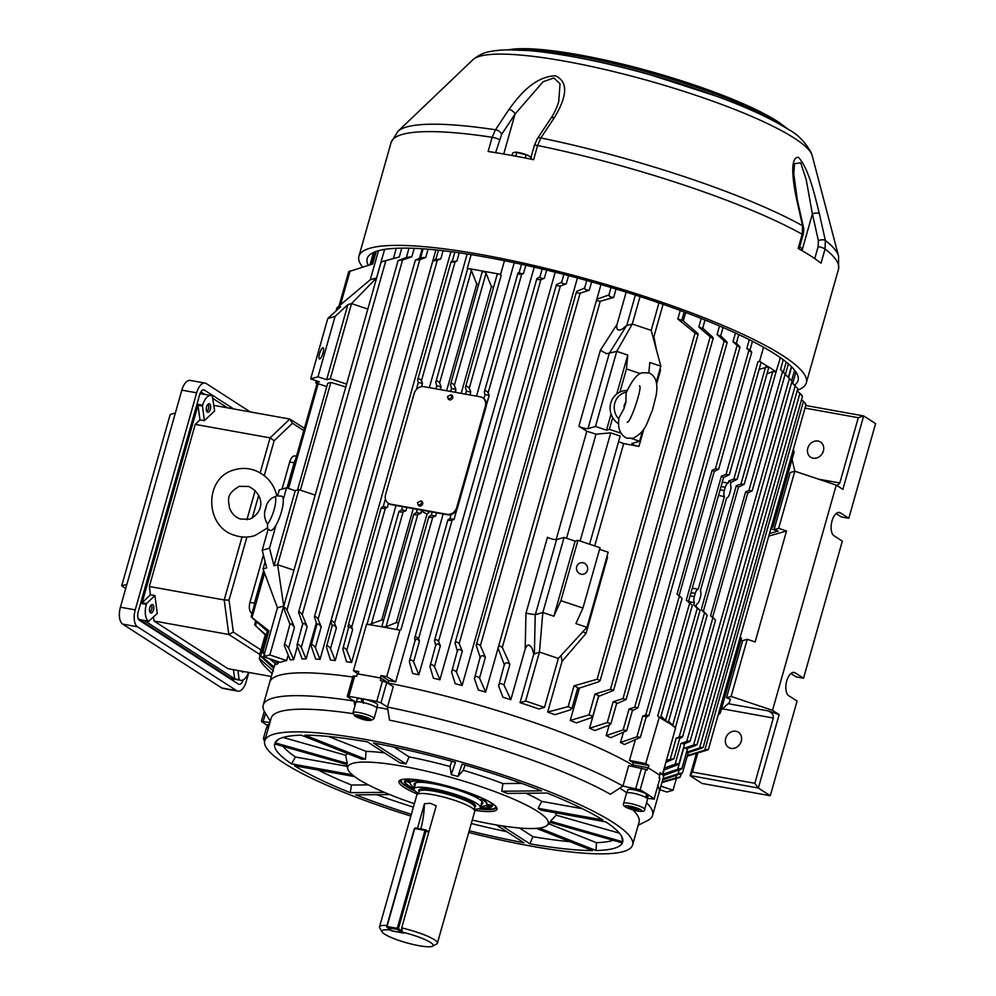 <?xml version="1.0" encoding="UTF-8"?>
<svg xmlns="http://www.w3.org/2000/svg" width="996" height="996" viewBox="0 0 996 996"><rect width="100%" height="100%" fill="white"/><g stroke="black" fill="none" stroke-linecap="round" stroke-linejoin="round"><path stroke-width="1.49" d="M252.05 613.337L251.403 612.926A8.615 4.171 -79.8 0 1 249.984 602.368L263.405 554.959M249.984 602.368L254.441 603.165L263.654 570.571L252.586 611.444M296.957 454.674L287.035 487.94L294.156 462.804A8.615 4.171 -79.8 0 1 295.638 459.305M282.042 489.111L289.712 461.995A8.615 4.171 -79.8 0 1 294.965 455.931L296.049 456.118M807.793 448.225A9.039 7.756 -57.2 0 0 810.682 457.226A9.039 7.756 -57.2 0 0 823.368 451.026A9.039 7.756 -57.2 0 0 820.48 442.025A9.039 7.756 -57.2 0 0 807.793 448.225M725.686 738.422A9.039 7.756 -57.2 0 0 728.574 747.423A9.039 7.756 -57.2 0 0 741.248 741.223A9.039 7.756 -57.2 0 0 738.36 732.222A9.039 7.756 -57.2 0 0 725.686 738.422M696.416 753.424L690.153 775.548L692.432 772.049L754.831 783.292L773.307 718.016L722.461 708.853M697.823 753.001L692.432 772.049M772.523 710.335L779.146 714.605L758.367 788.06L770.282 795.742L797.074 701.072L788.732 695.694A12.052 5.839 100.2 0 1 786.454 682.061A12.052 5.839 100.2 0 1 794.098 672.412A12.052 5.839 100.2 0 1 795.194 672.848L803.535 678.226L842.33 541.127L833.988 535.748A12.052 5.839 100.2 0 1 831.71 522.116A12.052 5.839 100.2 0 1 839.367 512.454A12.052 5.839 100.2 0 1 840.45 512.903L848.804 518.281L875.584 423.611L863.669 415.93L842.877 489.372L836.254 485.102L772.523 710.335L731.089 696.441L726.482 697.773L742.643 640.64L747.249 639.308L731.089 696.441M754.831 783.292L758.367 788.06L690.153 775.548M770.282 795.742L702.105 783.454L690.178 775.76M778.66 528.328L774.041 529.66L790.214 472.54L794.82 471.208L778.66 528.328L786.529 530.968L768.788 536.097M794.82 471.208L836.254 485.102M747.249 639.308L755.13 641.959L786.529 530.968M848.804 518.281L841.383 516.936L836.154 513.562M803.535 678.226L796.128 676.894L790.899 673.52M805.739 405.497L863.669 415.93L858.291 417.698L805.005 408.099M774.041 529.66L778.15 531.042L770.593 533.221L777.888 531.117L770.854 528.752M730.317 699.217L726.482 697.773M818.475 479.138L839.815 482.985L858.291 417.698M839.815 482.985L837.163 485.687M728.076 703.674L768.016 710.87L779.146 714.605M768.016 710.87C771.95 712.538 773.718 714.916 773.307 718.016M149.823 611.905A3.449 1.668 100.2 0 0 150.595 611.482A3.449 1.668 100.2 0 0 151.952 607.523A3.449 1.668 100.2 0 0 151.616 605.842A3.449 1.668 100.2 0 0 151.031 605.182M206.62 411.149A3.449 1.668 100.2 0 0 207.405 410.738A3.449 1.668 100.2 0 0 208.749 406.766A3.449 1.668 100.2 0 0 208.425 405.098A3.449 1.668 100.2 0 0 207.84 404.438M125.72 588.449A17.218 8.354 100.2 0 0 125.446 588.25L121.724 585.86L170.216 414.485L175.371 412.991L126.878 584.366L121.724 585.86M233.649 408.933L204.466 390.121A6.885 3.337 100.2 0 0 203.844 389.872A6.885 3.337 100.2 0 0 199.636 394.74L138.22 611.805A6.885 3.337 100.2 0 0 139.353 620.259L238.442 684.115A6.885 3.337 100.2 0 0 239.065 684.364A6.885 3.337 100.2 0 0 243.149 679.907M204.616 394.354L200.843 391.914M126.878 584.366L120.416 607.211A13.782 6.673 100.2 0 0 122.682 624.106L221.772 687.975A13.782 6.673 100.2 0 0 223.029 688.473L237.845 691.149A13.782 6.673 100.2 0 0 246.249 681.426L248.801 672.437M250.27 411.921L206.321 383.597A13.782 6.673 100.2 0 0 205.064 383.099L190.236 380.422A13.782 6.673 100.2 0 0 181.832 390.146L175.371 412.991M205.064 383.099A13.782 6.673 100.2 0 0 196.66 392.81L135.232 609.888A13.782 6.673 100.2 0 0 137.498 626.783L236.6 690.651A13.782 6.673 100.2 0 0 237.845 691.149M233.176 680.716A6.885 3.337 100.2 0 0 233.973 679.11M210.343 409.219A4.308 2.092 -79.8 0 1 207.716 412.257A4.308 2.092 -79.8 0 1 206.62 406.816A4.308 2.092 -79.8 0 1 209.247 403.778A4.308 2.092 -79.8 0 1 210.343 409.219M153.546 609.963A4.308 2.092 -79.8 0 1 150.919 613.001A4.308 2.092 -79.8 0 1 149.811 607.572A4.308 2.092 -79.8 0 1 152.438 604.535A4.308 2.092 -79.8 0 1 153.546 609.963M243.846 671.541A4.308 2.092 -79.8 0 1 242.563 672.063A4.308 2.092 -79.8 0 1 241.542 671.13M212.982 398.512L227.412 407.812M214.04 406.418L214.937 405.559L289.799 419.055L292.451 423.25L274.149 440.718L270.078 437.879L195.216 424.383L199.959 419.864L197.992 405.223L142.092 602.754L150.458 594.774L149.35 586.482L224.2 599.966L242.04 536.919M195.216 424.383L149.35 586.482M202.437 406.019L202.661 405.235A13.782 6.673 -79.8 0 1 211.065 395.512A13.782 6.673 -79.8 0 1 212.322 396.022L214.65 410.887L204.404 420.661L202.437 406.019L197.992 405.223M150.458 594.774L154.903 595.583L157.306 613.499L148.591 621.255A13.782 6.673 -79.8 0 1 146.325 604.348L146.549 603.564L142.092 602.754M248.564 672.4A13.782 6.673 -79.8 0 1 240.733 680.33A13.782 6.673 -79.8 0 1 239.488 679.832L234.683 678.799L144.507 620.682L148.952 621.479M234.683 678.799L233.45 669.673M259.719 654.397L228.831 634.489L153.982 620.994L227.972 668.69L271.323 676.496M153.982 620.994L153.459 617.171M228.806 677.903L230.599 678.226L139.689 619.649A13.782 6.673 -79.8 0 1 137.871 617.545A13.782 6.673 100.2 0 0 139.689 619.649L230.599 678.226A13.782 6.673 100.2 0 0 231.844 678.724A13.782 6.673 -79.8 0 1 230.599 678.226L239.488 679.832M199.76 394.329A13.782 6.673 -79.8 0 1 202.176 393.918A13.782 6.673 100.2 0 0 199.76 394.329M204.404 420.661L199.959 419.864M146.549 603.564L154.903 595.583M239.127 679.596L237.907 670.47M304.427 428.243L289.799 419.055L270.078 437.879L260.168 472.876M246.896 537.043L229.043 600.115L224.2 599.966L228.831 634.489L233.338 632.161L260.964 649.965M203.433 394.416A13.782 6.673 100.2 0 0 202.176 393.918L211.065 395.512M796.551 199.001A5.167 2.029 167.4 0 1 797.31 199.785L803.299 226.528C803.984 228.619 803.884 231.458 803.013 235.031L803.013 235.031A5.167 0.896 -164.2 0 0 802.49 234.434A5.167 0.896 -164.2 0 0 802.203 234.259L802.552 225.756L796.551 199.001C792.903 181.957 789.542 156.472 798.493 157.343C809.001 168.959 814.915 196.05 819.372 213.717L825.348 240.447L825.062 248.988L821.04 263.193A232.491 40.189 -164.2 0 0 810.906 256.059A232.491 40.189 -164.2 0 0 798.182 248.452L802.203 234.259A232.491 40.189 -164.2 0 0 537.616 145.491A5.167 0.896 15.8 0 0 534.366 145.416L537.342 138.718L550.738 118.474C553.863 114.117 556.527 108.477 558.744 101.567L560.013 83.739L553.764 77.974L543.044 81.797L515.032 114.104L501.635 134.36A5.167 3 -146.5 0 0 495.51 129.791L508.881 109.535C518.393 96.662 533.507 76.692 555.407 75.796C572.351 83.465 562.304 104.48 554.286 117.727L540.865 137.958L537.616 145.491L533.607 159.684A232.491 40.189 -164.2 0 0 488.127 151.492L492.136 137.286L495.51 129.791A230.176 39.79 -164.2 0 0 397.877 131.397L472.976 59.66C483.272 51.419 489.808 51.929 491.501 51.232C504.885 49.003 522.875 49.402 545.472 52.427C576.896 56.573 612.092 64.105 651.06 75.036L717.394 96.512C747.884 107.805 771.564 118.798 788.434 129.492C797.584 134.161 805.204 141.955 811.304 152.886L812.201 155.65A177.188 30.627 -164.2 0 0 794.248 138.12A177.188 30.627 -164.2 0 0 614.93 71.899A177.188 30.627 -164.2 0 0 472.976 59.66M797.335 390.22A232.491 40.189 -164.2 0 0 806.324 382.85A232.491 40.189 -164.2 0 0 782.744 355.609A232.491 40.189 -164.2 0 0 536.271 266.044A232.491 40.189 -164.2 0 0 358.921 256.246A232.491 40.189 -164.2 0 0 362.556 267.04M794.559 385.041A223.876 38.707 -164.2 0 0 798.045 380.509A223.876 38.707 -164.2 0 0 775.324 354.277A223.876 38.707 -164.2 0 0 537.989 268.024A223.876 38.707 -164.2 0 0 367.2 258.587A223.876 38.707 -164.2 0 0 368.283 265.31M501.635 134.36L495.622 152.662M814.753 258.611L818.152 246.585L818.376 240.621L812.387 213.879L806.162 179.417L800.66 162.784L794.547 163.68L793.762 173.802L797.31 199.785M818.376 240.621A5.167 2.029 -12.6 0 1 825.348 240.447A230.176 39.79 -164.2 0 1 838.57 256.096L838.52 269.094A232.491 40.189 -164.2 0 0 825.062 248.988A5.167 0.896 15.8 0 0 824.837 248.838A5.167 0.896 15.8 0 0 818.152 246.585M801.992 250.619L812.387 213.879A5.167 2.029 -12.6 0 1 819.372 213.717M803.299 226.528A5.167 2.029 167.4 0 0 802.552 225.756A230.176 39.79 -164.2 0 0 540.865 137.958A5.167 3 33.5 0 0 537.342 138.718M550.738 118.474A5.167 3 33.5 0 1 554.286 117.727M503.727 154.019L515.032 114.104A5.167 3 -146.5 0 0 508.881 109.535M647.661 794.422A220.427 38.109 -164.2 0 0 640.154 789.816L622.923 786.068L610.424 794.273A191.157 33.042 -164.2 0 0 389.511 720.158L387.456 707.06L393.233 686.667L386.747 682.484L382.514 681.04A220.427 38.109 -164.2 0 0 380.372 680.617L381.07 678.164L388.901 683.219A202.35 34.985 -164.2 0 1 632.199 764.853L647.798 767.655A220.427 38.109 15.8 0 1 654.135 771.564A220.427 38.109 15.8 0 1 659.726 775.336L659.028 777.789A220.427 38.109 -164.2 0 1 659.925 778.436L654.148 798.842A220.427 38.109 -164.2 0 0 647.661 794.422M640.154 789.816L645.918 769.41A220.427 38.109 -164.2 0 1 647.101 770.107L647.798 767.655M472.241 820.094A104.194 18.015 -164.2 0 0 547.24 825.286A104.194 18.015 -164.2 0 0 537.678 811.479A104.194 18.015 -164.2 0 0 422.267 770.194A104.194 18.015 -164.2 0 0 347.766 768.85A104.194 18.015 -164.2 0 0 358.311 779.146A104.194 18.015 -164.2 0 0 414.361 803.722M619.412 833.166L556.179 815.164L550.464 821.214A105.676 18.264 15.8 0 1 550.078 822.347L622.375 842.915A180.824 31.262 -164.2 0 1 596.056 850.522L596.442 842.678A176.852 30.577 -164.2 0 0 613.212 840.313M556.179 815.164A109.66 18.961 -164.2 0 0 555.469 812.798M278.394 739.393L275.008 742.804A180.824 31.262 -164.2 0 1 276.452 740.837A180.824 31.262 -164.2 0 1 301.315 735.197L361.834 759.189A105.676 18.264 15.8 0 1 365.482 759.151L304.963 735.173A180.824 31.262 -164.2 0 1 367.512 741.92L400.031 762.874A105.676 18.264 15.8 0 1 405.957 763.944L373.438 742.991A180.824 31.262 -164.2 0 1 455.446 762.289L451.263 774.614A105.676 18.264 15.8 0 1 457.886 776.494L462.069 764.169A180.824 31.262 -164.2 0 1 541.575 790.849L501.797 791.235A105.676 18.264 15.8 0 1 507.35 793.426L547.115 793.053A180.824 31.262 -164.2 0 1 602.817 819.945L538.114 808.291A105.676 18.264 15.8 0 1 539.658 809.262A105.676 18.264 15.8 0 1 541.102 810.209L605.792 821.874A180.824 31.262 -164.2 0 1 622.649 838.794A180.824 31.262 -164.2 0 1 622.761 841.794L621.429 835.98M474.731 810.296A50.933 8.802 -164.2 0 0 497.004 808.254A50.933 8.802 -164.2 0 0 491.837 803.212A50.933 8.802 -164.2 0 0 440.294 784.176A50.933 8.802 -164.2 0 0 399.483 780.652A50.933 8.802 -164.2 0 0 404.152 787.413A50.933 8.802 -164.2 0 0 417.374 794.061M400.417 780.042A49.937 8.628 -164.2 0 0 400.404 780.08A49.937 8.628 -164.2 0 0 405.472 785.931A49.937 8.628 -164.2 0 0 415.195 791.048M619.736 788.16A191.157 33.042 15.8 0 1 622.463 789.878A191.157 33.042 15.8 0 1 626.858 792.828M468.743 832.457A191.157 33.042 -164.2 0 0 632.622 844.907A191.157 33.042 -164.2 0 0 613.225 822.522A191.157 33.042 -164.2 0 0 410.576 748.868A191.157 33.042 -164.2 0 0 264.749 740.812A191.157 33.042 -164.2 0 0 284.146 763.21A191.157 33.042 -164.2 0 0 410.862 816.073M632.622 844.907L639.046 822.223A191.157 33.042 -164.2 0 0 632.896 809.922M536.433 828.373L592.421 850.559A180.824 31.262 -164.2 0 1 529.872 843.811L532.922 836.677A176.852 30.577 -164.2 0 0 569.998 841.682M532.922 836.677L519.476 828.012M596.442 842.678L548.796 823.792M582.511 808.74L541.762 801.394A109.66 18.961 -164.2 0 0 526.037 793.252M521.717 783.404L502.893 783.578A109.66 18.961 -164.2 0 0 463.252 770.282L465.045 765.04M451.786 761.268L450.005 766.509A109.66 18.961 -164.2 0 0 409.119 756.885L393.843 747.037M384.531 752.889A109.66 18.961 -164.2 0 0 366.08 751.382L328.381 736.442M347.791 753.623A109.66 18.961 -164.2 0 0 345.662 755.242L283.101 737.438M283.101 746.353A176.852 30.577 -164.2 0 0 295.451 756.997L291.579 763.857A180.824 31.262 -164.2 0 1 274.622 743.937L346.907 764.517A105.676 18.264 15.8 0 1 347.293 763.384L275.008 742.804M347.094 766.31L295.451 756.997M318.073 770.008A176.852 30.577 -164.2 0 0 351.488 785.035L350.256 792.679A180.824 31.262 -164.2 0 1 294.567 765.775L354.626 776.606M368.333 784.873L351.488 785.035M389.673 794.547L355.809 794.87A180.824 31.262 -164.2 0 0 411.36 814.33M376.6 794.683A176.852 30.577 -164.2 0 0 413.402 807.134M645.918 769.41L628.688 765.663L622.923 786.068A202.35 34.985 -164.2 0 0 387.456 707.06L380.97 702.89L376.737 701.433A220.427 38.109 -164.2 0 0 348.886 696.416L347.629 696.876L354.103 701.06L354.875 705.977M638.199 825.223L647.412 820.642A202.35 34.985 -164.2 0 0 652.629 815.313A202.35 34.985 -164.2 0 0 646.553 802.714M355.945 702.242L354.103 701.06A202.35 34.985 -164.2 0 0 263.218 705.118A202.35 34.985 -164.2 0 0 264.874 712.389L270.327 721.129M352.933 713.659A191.157 33.042 -164.2 0 0 271.173 718.128L264.749 740.812M663.921 775.436L659.103 792.467A202.35 34.985 -164.2 0 0 658.057 786.255A202.35 34.985 -164.2 0 1 659.103 792.467L652.629 815.313M631.813 766.223L632.199 764.853A202.35 34.985 -164.2 0 0 388.901 683.219L388.751 683.779M275.182 663.436L274.149 667.096A202.35 34.985 15.8 0 0 273.639 668.316L269.692 682.272A202.35 34.985 -164.2 0 1 352.771 677.031A202.35 34.985 -164.2 0 0 269.692 682.272L263.218 705.118M469.228 830.714A180.824 31.262 -164.2 0 0 523.946 842.74L496.319 824.937M471.27 823.505A176.852 30.577 -164.2 0 0 506.815 831.697M529.872 843.811L502.034 825.871M384.381 792.355L350.256 792.679M352.385 774.813L291.579 763.857M622.761 841.794L550.464 821.214M596.056 850.522L539.396 828.074M376.899 707.222A191.157 33.042 15.8 0 1 387.805 709.301M348.886 696.416L354.663 676.01A220.427 38.109 -164.2 0 1 356.655 676.346L357.352 673.894A220.427 38.109 15.8 0 1 381.07 678.164M478.167 808.864A49.937 8.628 -164.2 0 0 496.518 807.283A49.937 8.628 -164.2 0 0 496.518 807.246M541.762 801.394L538.114 808.291M502.893 783.578L501.797 791.235M457.886 776.494L463.252 770.282M450.005 766.509L451.263 774.614M405.957 763.944L409.119 756.885M365.482 759.151L366.08 751.382M347.293 763.384L345.662 755.242M269.953 722.449L261.699 721.602A220.427 38.109 -164.2 0 0 267.438 725.536M354.663 676.01L353.045 676.072L347.268 696.478M647.45 798.269L654.397 799.166M375.841 707.011A10.931 1.892 15.8 0 1 376.949 708.281L374.048 718.564A10.931 1.892 15.8 0 0 372.927 717.282A10.931 1.892 15.8 0 0 361.336 713.074A10.931 1.892 15.8 0 0 352.995 712.613L355.908 702.329A10.931 1.892 15.8 0 1 364.25 702.79A10.931 1.892 15.8 0 1 375.841 707.011M365.495 719.373L368.657 719.349L366.08 717.68L357.178 716.074L365.495 719.373L365.993 717.655M360.241 716.049L359.768 717.743M626.994 792.766L627.841 789.791A10.595 1.83 15.8 0 1 633.444 789.728A10.595 1.83 15.8 0 1 646.23 793.8L646.18 797.746M647.375 798.543L648.222 795.567A10.595 1.83 15.8 0 0 647.151 794.322L646.23 794.161M647.151 794.322L646.827 798.232M623.633 803.411L626.534 793.127A10.931 1.892 15.8 0 1 632.323 793.065A10.931 1.892 15.8 0 1 647.587 799.091L644.673 809.362A10.931 1.892 15.8 0 0 629.422 803.336A10.931 1.892 15.8 0 0 623.633 803.411C622.039 805.926 626.658 808.466 637.515 811.018C642.681 811.84 645.059 811.292 644.673 809.362M628.414 807.582L638.349 810.42L638.685 809.437L633.879 807.532L628.75 806.611L628.414 807.582M638.635 809.412L638.349 810.42M633.78 807.519L633.219 809.487M801.519 250.345L802.029 248.552L799.527 246.659M428.678 832.432L426.101 830.776L398.388 928.695L397.28 928.322L424.993 830.39L414.722 828.548L387.008 926.479L397.28 928.322L397.416 929.38L387.158 927.525L392.312 930.849L402.583 932.704L397.416 929.38L398.388 928.695L402.123 931.098M386.647 926.579L387.158 927.525L386.647 926.579L414.348 828.647L415.32 827.975L425.591 829.817L428.828 831.909M426.101 830.776L425.591 829.817L424.993 830.39L426.101 830.776M414.348 828.647L415.32 827.975M363.465 702.678L362.818 698.931A10.595 1.83 15.8 0 1 376.513 703.525A10.595 1.83 15.8 0 1 377.596 704.77L376.749 707.733M356.369 701.968L357.203 698.993A10.595 1.83 15.8 0 1 361.324 698.694L362.93 699.727L363.416 703.363M361.847 702.354L361.324 698.694M451.947 397.367L451.113 394.79L447.49 396.557L448.325 399.135L451.947 397.367M448.325 399.135L449.059 399.608A2.577 2.216 -57.2 0 0 451.86 395.275L451.113 394.79M418.295 505.221L419.042 505.707A2.577 2.216 -57.2 0 0 421.843 501.362L421.096 500.876L417.473 502.644L418.295 505.221L421.918 503.453L421.096 500.876M385.564 494.663A8.615 7.383 -57.2 0 0 388.303 503.241A8.615 7.383 -57.2 0 0 390.669 504.163L446.992 514.322A8.615 7.383 -57.2 0 0 456.716 507.499L485.351 406.306A8.615 7.383 -57.2 0 0 482.599 397.728A8.615 7.383 -57.2 0 0 480.246 396.806L423.91 386.647A8.615 7.383 -57.2 0 0 414.199 393.482L385.564 494.663M388.303 503.241L389.05 503.727A8.615 7.383 -57.2 0 0 391.403 504.648L402.583 506.665L401.662 509.927L398.96 511.471L367.113 624.031M385.402 498.921L383.223 506.603L387.382 507.35L388.502 503.366M383.223 506.603L381.231 507.761L348.002 626.048C348.525 624.255 349.77 624.617 351.725 627.169L352.646 629.509C350.567 626.783 349.235 626.384 348.662 628.302L348.002 626.048M421.532 386.635L422.478 383.311L421.457 380.721C419.465 378.405 418.183 378.169 417.61 380.036L418.32 382.564L416.34 389.585M451.176 261.438L452.682 260.703C452.47 261.55 453.89 261.637 456.927 260.989L455.135 261.711C452.309 262.309 450.976 262.222 451.176 261.438L417.61 380.036M351.588 662.452A202.35 34.985 15.8 0 0 346.508 661.792L342.786 649.081C343.359 647.151 344.691 647.549 346.77 650.276L351.588 662.452L396.01 505.47M422.478 383.311L418.32 382.564M381.555 507.462C381.344 508.371 382.626 508.595 385.402 508.147L387.382 507.35M467.174 253.992L429.351 387.631M288.193 655.032L286.624 660.585L269.841 654.957L263.591 656.762L280.362 662.39A202.35 34.985 15.8 0 1 286.624 660.585M278.556 661.78L278.071 663.473A202.35 34.985 15.8 0 0 276.49 664.506L269.48 658.742M297.418 646.342L293.683 659.539A202.35 34.985 15.8 0 0 290.272 659.95L284.246 645.47C284.756 643.877 286.213 644.761 288.603 648.11L293.683 659.539M422.167 248.763L419.465 258.325M316.292 622.911L306.096 658.941A202.35 34.985 15.8 0 0 302.149 659.003L296.982 645.184C297.543 643.441 298.974 644.2 301.29 647.45L306.096 658.941M435.887 249.921L320.04 659.315A202.35 34.985 15.8 0 0 315.657 659.103L311.113 645.769C311.698 643.926 313.093 644.549 315.334 647.661L320.04 659.315M450.939 251.664L335.254 660.522A202.35 34.985 15.8 0 0 330.498 660.074L326.427 647.089C326.999 645.184 328.369 645.694 330.523 648.62L335.254 660.522M440.269 389.598L441.091 386.66L439.61 382.937C437.63 380.621 436.348 380.397 435.762 382.252L436.758 385.888L435.937 388.814M478.628 284.408L476.76 284.121L471.407 270.551L469.9 268.796L467.261 268.385L467.51 269.256M467.261 268.385L471.158 254.627M397.055 629.621A220.427 38.109 15.8 0 1 399.197 630.045L399.906 630.182A220.427 38.109 -164.2 0 0 399.197 630.045L397.055 629.621L397.13 628.899L397.055 629.621L382.875 626.945L382.178 626.036L382.875 626.945L366.578 624.181L353.418 670.694L358.074 673.993A220.427 38.109 15.8 0 1 380.298 678.015L380.995 675.574L388.838 680.617A202.35 34.985 15.8 0 1 395.624 681.974L386.747 676.707A220.427 38.109 -164.2 0 0 380.995 675.574M401.662 509.927L405.995 510.711L406.916 507.437L447.739 514.795A8.615 7.383 -57.2 0 0 451.051 514.608L449.918 518.617L447.939 519.788L414.585 638.498C415.095 636.394 416.415 636.494 418.557 638.772L419.478 641.075C417.212 638.635 415.793 638.536 415.22 640.789L414.585 638.498M402.583 506.665L406.916 507.437M441.091 386.66L436.758 385.888M467.597 268.932L435.762 382.252M467.921 268.484L467.622 269.667M399.284 511.16C399.085 512.069 400.367 512.305 403.131 511.857L405.995 510.711M367.238 624.28A220.427 38.109 15.8 0 1 369.217 624.604L381.717 619.998L383.572 620.321M476.76 284.121L446.594 390.743M413.253 508.583L381.717 619.998M635.261 740.078L629.497 760.434A202.35 34.985 15.8 0 1 633.319 762.65L648.906 765.463L648.222 767.904A220.427 38.109 15.8 0 1 659.389 775.112L660.087 772.659A220.427 38.109 -164.2 0 1 662.465 774.39L675.624 727.864L674.466 727.018A220.427 38.109 15.8 0 1 675.35 727.665A220.427 38.109 -164.2 0 1 675.624 727.864M272.132 673.645L265.895 667.569A220.427 38.109 15.8 0 1 259.296 658.406L260.031 655.791M722.287 482.126L728.238 483.072A6.026 2.926 100.2 0 0 725.262 487.281L724.341 490.542A6.026 2.926 100.2 0 0 724.378 496.693L698.208 589.159A6.026 2.926 100.2 0 0 695.245 593.367L694.312 596.629A6.026 2.926 100.2 0 0 694.361 602.779L693.751 604.946L697.262 608.394L699.204 609.639L695.943 606.365L696.565 604.199A6.026 2.926 100.2 0 0 699.528 599.99L700.462 596.729A6.026 2.926 100.2 0 0 700.412 590.578L726.582 498.112A6.026 2.926 100.2 0 0 729.558 493.904L730.479 490.642A6.026 2.926 100.2 0 0 730.442 484.492L731.052 482.325L737.127 479.337L768.85 367.225L759.562 361.274L763.534 347.218M686.306 600.152L691.51 604.609L688.485 601.559L723.582 477.52L729.333 474.669L726.059 474.445L721.415 476.113L686.306 600.152L688.485 601.559M759.562 361.274L757.906 361.872L726.059 474.445M658.879 717.07L657.721 715.937L659.277 717.307L645.719 763.596L629.497 760.434M729.333 474.669L761.156 362.195M759.96 361.498L757.906 361.872M661.02 716.074L667.98 722.598L660.485 717.992A220.427 38.109 15.8 0 0 659.277 717.307L660.473 718.004L692.295 605.556L691.51 604.609M376.264 251.353L372.678 264.002L349.073 271.535M267.326 631.252L251.316 616.997L268.883 630.829L267.824 630.854M268.883 630.829L263.006 651.608L264.662 652.94M273.85 660.199L278.071 663.473M261.948 651.621L263.006 651.608L261.948 651.621L264.936 654.945M251.316 616.997L252.125 617.084L264.587 573.074M283.511 608.008C283.935 606.664 285.093 607.323 286.997 610L294.48 627.343C292.089 623.982 290.645 623.11 290.122 624.691L283.424 607.361L381.157 261.973L399.284 256.968L381.468 261.824M626.173 292.127L617.047 324.397C616.038 329.888 617.918 331.369 622.699 328.829L626.87 325.144L635.386 295.04M653.339 338.379L653.899 336.76L656.476 350.032M663.075 304.303L653.899 336.76M547.688 712.065A202.35 34.985 15.8 0 1 554.946 714.692L570.123 709.949L571.978 708.405L568.168 706.612L547.688 712.065L562.03 661.406L561.084 655.455M520.037 702.653A202.35 34.985 15.8 0 1 538.948 708.99L544.501 707.384L525.602 701.047L520.037 702.653L533.756 654.185L532.2 648.633C529.523 643.715 527.183 643.852 525.178 649.043L510.836 699.702A202.35 34.985 15.8 0 0 502.992 697.262L498.623 685.958C499.158 683.132 500.938 682.833 503.976 685.074L510.836 699.702M534.217 267.14L418.843 674.827A202.35 34.985 15.8 0 0 412.668 673.458L409.344 661.556C409.916 659.302 411.336 659.402 413.601 661.842L418.843 674.827M555.233 272.194L439.896 679.795A202.35 34.985 15.8 0 0 433.385 678.201L429.948 666.536C430.521 664.108 432.027 664.12 434.48 666.561L439.896 679.795M577.431 277.959L462.107 685.509A202.35 34.985 15.8 0 0 455.222 683.679L451.586 672.213C452.159 669.611 453.765 669.524 456.417 671.951L462.107 685.509M600.986 284.545L596.816 299.248L609.303 294.816C608.643 296.21 610.1 297.094 613.661 297.468L600.264 301.253C597.426 301.041 596.255 300.381 596.778 299.261L498.075 648.047C498.51 645.782 499.917 645.595 502.295 647.45L509.852 664.295C506.815 662.066 505.034 662.365 504.499 665.191L498.075 648.047M498.1 648.11L485.662 692.083A202.35 34.985 15.8 0 0 478.341 689.979L474.407 678.65C474.968 675.911 476.673 675.724 479.524 678.077L485.662 692.083M685.684 312.483L683.306 320.911M579.398 688.099L570.247 720.457A202.35 34.985 15.8 0 1 576.423 722.884L591.051 717.78L592.832 716.286L589.072 714.842L570.247 720.457M705.068 320.002L702.765 328.157M598.546 696.441L589.545 728.263A202.35 34.985 15.8 0 1 594.861 730.529L609.253 725.113L610.934 723.706L607.274 722.573L589.545 728.263M609.141 725.15L606.191 735.583A202.35 34.985 15.8 0 1 610.772 737.725L626.708 730.715L623.16 729.869L606.191 735.583M623.272 732.757L620.52 742.493A202.35 34.985 15.8 0 1 624.442 744.51L640.378 737.376L636.954 736.779L620.52 742.493M514.26 262.72L476.511 396.134M443.17 513.973L395.624 681.974M388.838 680.617L388.228 682.783M633.319 762.65L632.672 764.928M556.577 539.608L535.338 614.681L525.963 613.25L547.464 537.255A5.167 0.896 -164.2 0 0 552.282 539.06A5.167 0.896 -164.2 0 0 556.577 539.608L564.085 537.442L575.103 541.139L577.966 540.305L600.028 547.713L582.946 608.058L560.897 600.663L553.863 616.213L575.103 541.139M582.872 631.738L586.034 633.406L562.03 661.406M606.763 557.25A5.167 0.896 -164.2 0 0 607.535 557.411L586.034 633.406M659.613 370.475L660.448 370.425L656.625 383.921M594.712 545.92L623.67 443.581L638.946 446.42A5.167 0.896 15.8 0 1 632.373 444.204A5.167 0.896 15.8 0 1 631.838 443.594A5.167 0.896 15.8 0 1 632.087 443.419L639.581 441.253L631.663 438.589M609.228 353.543L587.989 428.616A5.167 0.896 15.8 0 1 583.681 428.068A5.167 0.896 15.8 0 1 578.875 426.263L600.376 350.268L606.664 353.717L616.736 351.376L627.754 355.074L616.736 394.03M432.227 512.006L431.305 515.268L428.927 516.513C428.728 517.41 430.011 517.646 432.774 517.198L435.638 516.053L436.559 512.778M399.906 630.182L386.747 676.707M500.59 274.386A220.427 38.109 -164.2 0 0 499.88 274.249L501.113 275.705L500.59 274.386L504.462 260.703M469.9 394.939L470.735 392.001L469.253 388.278C467.273 385.975 465.991 385.738 465.406 387.581L466.402 391.229L465.568 394.167M431.305 515.268L435.638 516.053M470.735 392.001L466.402 391.229M497.191 274.435L465.406 387.581M499.88 274.249L497.739 273.813L497.216 275.195M428.927 516.513L396.806 629.211M449.918 518.617L454.076 519.377L456.84 509.591A8.615 7.383 -57.2 0 0 457.463 507.972L486.085 406.779A8.615 7.383 -57.2 0 0 486.409 405.111L489.173 395.325L488.165 392.76C486.185 390.432 484.903 390.195 484.317 392.05L485.015 394.578L483.882 398.599A8.615 7.383 -57.2 0 0 483.346 398.213L482.599 397.728M517.995 273.041L519.501 272.269C519.115 273.39 520.447 273.8 523.498 273.477L521.73 274.161C518.879 274.46 517.634 274.087 517.995 273.041L484.317 392.05M451.051 514.608A8.615 7.383 -57.2 0 0 456.84 509.591M486.409 405.111A8.615 7.383 -57.2 0 0 483.882 398.599M489.173 395.325L485.015 394.578M448.262 519.476C448.063 520.398 449.345 520.622 452.109 520.173L454.076 519.377M677.043 594.176L681.239 597.65L679.135 595.521L714.232 471.482L718.651 469.191L715.352 468.979L712.14 470.137L677.043 594.176L679.135 595.521M749.951 350.169L750.972 351.202C752.217 352.796 751.532 352.522 748.905 350.38L746.851 348.413L749.303 339.698M640.378 737.376L646.255 716.61L642.831 716L645.732 714.991L648.931 715.551L646.068 717.269M749.054 349.285L749.552 350.405L746.851 348.413M750.972 351.202L751.731 352.248L718.651 469.191M648.931 715.551L682.023 598.608L681.239 597.65M571.978 708.405L577.854 687.638L574.045 685.833L597.114 679.26L600.165 680.567L598.683 681.799L577.556 688.684M681.949 319.778L697.387 333.013C698.731 334.756 697.959 334.768 695.071 333.062L677.853 319.006L680.268 310.466M684.177 311.91L681.799 320.289L677.853 319.006M578.875 426.263L586.818 431.218L556.129 539.67M566.562 538.276L596.019 434.169A202.35 34.985 -164.2 0 0 586.818 431.218M623.67 443.581A202.35 34.985 -164.2 0 0 618.553 441.776M664.058 769.933L662.813 774.328A202.35 34.985 15.8 0 1 663.162 775.697L681.849 768.775L687.726 748.008M706.413 614.208L703.388 611.158L738.484 487.119L744.236 484.268L740.962 484.044L736.305 485.712L701.209 609.751L707.197 615.167L675.375 727.615M659.726 773.929L662.465 774.39M775.946 372.218L780.378 357.676M776.021 371.857L772.759 371.657L767.007 373.749M668.64 721.353L674.466 727.018L667.469 721.764M710.559 615.789L714.755 619.251L712.65 617.134L747.747 493.082L752.179 490.804L748.892 490.58L745.668 491.738L710.559 615.789L712.65 617.134M786.218 362.046L783.342 372.243L784.375 373.239L780.503 369.553L783.279 359.768M666.473 760.234L673.968 758.753L665.863 762.363M673.968 758.753L679.845 737.986L676.222 738.073L679.148 737.028C682.521 736.268 683.206 736.542 681.202 737.849L679.72 738.434M782.445 371.346L780.503 369.553M784.375 373.239L785.209 374.073L752.179 490.804M681.202 737.849L682.521 736.94L715.551 620.209L714.755 619.251M382.875 626.945L386.025 626.733L396.333 622.587L427.035 514.073L429.948 511.595M396.333 622.587L398.562 622.998M493.63 287.035L491.402 286.611L461.198 393.37M427.035 514.073L421.457 511.209A6.026 5.167 -57.2 0 0 423.2 510.375M415.942 509.068A6.026 5.167 -57.2 0 0 417.075 510.425L416.453 512.591L413.913 513.924C413.714 514.832 414.996 515.069 417.76 514.621L420.835 513.376L421.457 511.209M416.453 512.591L420.835 513.376M413.913 513.924L381.866 626.347M456.218 392.474A6.026 5.167 -57.2 0 0 455.321 391.503L455.944 389.336L454.338 385.328C452.358 383.024 451.076 382.788 450.491 384.643L451.562 388.552L450.939 390.718A6.026 5.167 -57.2 0 0 449.619 391.291M455.321 391.503L456.99 392.611M491.402 286.611L486.06 273.215L483.558 271.149L482.213 272.518M455.944 389.336L451.562 388.552M482.201 271.771L450.491 384.643M668.254 722.71L699.976 610.598L699.204 609.639M694.361 602.779L688.522 601.422M737.127 479.337L733.853 479.113L728.848 480.906L728.238 483.072M775.149 371.222L768.663 366.802L759.151 369.304M724.378 496.693L718.539 495.336M692.257 588.225L698.208 589.159M697.387 333.013L698.171 334.195L600.165 680.567M265.247 634.863L254.876 625.102L265.658 634.676M261.898 651.533L260.728 655.654L274.149 667.096M259.782 655.455L273.639 668.316M254.876 625.102L255.636 625.326L256.557 622.077M664.257 768.053L675.101 764.231C678.911 763.31 679.708 763.521 677.467 764.866L663.685 770.082M683.343 744.099C685.584 742.755 684.8 742.543 680.978 743.452L686.73 741.422C690.116 740.613 690.826 740.8 688.834 742.008L684.713 743.576M791.185 380.323L785.383 374.496L788.384 363.864M792.057 381.082L690.153 741.186L688.834 742.008M662.813 774.328L677.741 769.248C681.774 768.24 682.621 768.377 680.305 769.634M686.182 748.868C688.497 747.598 687.651 747.473 683.617 748.482L693.54 745.083C696.963 744.224 697.686 744.348 695.718 745.444L687.626 748.345M796.912 387.805L791.696 382.364M797.821 388.502L697.026 744.697L695.718 745.444M662.079 781.947L675.686 777.988C680.056 776.892 681.027 776.83 678.612 777.776L661.892 782.595M687.427 755.466L704.782 750.175C708.256 749.303 709.015 749.278 707.085 750.125L687.215 756.201M805.042 403.928C806.511 404.737 806.001 403.89 803.486 401.388L801.531 399.707M806.038 404.451L708.38 749.552L707.085 750.125M686.468 752.453L688.286 752.428L682.409 773.195L662.489 779.905M686.53 752.254L699.566 747.996C703.014 747.112 703.761 747.174 701.807 748.145L688.211 752.69M801.543 395.686C802.963 396.62 802.415 395.848 799.925 393.345L797.161 390.843M802.49 396.296L703.114 747.486L701.807 748.145M663 778.685L678.064 773.867C682.285 772.796 683.206 772.834 680.828 773.967M592.832 716.286L598.708 695.519L594.948 694.063L610.461 689.282L613.548 690.402L598.434 696.478M702.678 328.082L712.451 336.972C713.759 338.702 713.012 338.652 710.198 336.822L698.818 326.999L701.234 318.471M704.981 319.977L702.553 328.531L698.818 326.999M712.451 336.972L713.236 338.142L613.548 690.402M610.934 723.706L616.81 702.927L613.15 701.794L622.998 698.582L626.123 699.516L616.574 703.798M720.681 335.876L726.383 341.317C727.678 343.022 726.943 342.898 724.192 340.943L717.083 334.519L719.498 325.978M723.046 327.51L720.569 336.25L717.083 334.519M726.383 341.317L727.167 342.45L626.123 699.516M626.708 730.715L632.585 709.949L629.036 709.09L634.738 707.148L637.913 707.895L632.36 710.708M736.355 343.222L739.219 346.048C740.489 347.704 739.779 347.504 737.09 345.463L733.006 341.653L735.446 333.05M738.795 334.606L736.268 343.533L733.006 341.653M739.219 346.048L739.991 347.156L637.913 707.895M434.505 641.287C435.003 639.121 436.348 639.133 438.551 641.324L440.357 645.794C437.904 643.341 436.397 643.341 435.825 645.769L434.48 640.49L536.881 278.606L540.23 276.813C539.77 278.046 541.139 278.556 544.339 278.345L540.89 279.639C538.039 279.826 536.819 279.378 537.23 278.282M455.06 643.79C455.533 641.586 456.903 641.524 459.168 643.615L462.293 651.185C459.654 648.757 458.036 648.844 457.463 651.446L455.035 642.993L556.403 284.731L562.005 282.017C561.47 283.337 562.877 283.96 566.226 283.91L560.362 285.976C557.511 286.051 556.303 285.516 556.752 284.395M589.271 290.234L580.145 293.185C577.294 293.123 576.111 292.525 576.597 291.392L584.963 287.969C584.353 289.338 585.797 290.097 589.271 290.234L591.636 281.88M476.25 646.043C476.698 643.802 478.08 643.665 480.408 645.645L485.401 657.31C482.55 654.945 480.844 655.144 480.284 657.883L476.213 645.221L576.597 291.392M298.676 612.889C299.136 611.407 300.319 612.005 302.224 614.669L307.166 626.671C304.863 623.421 303.419 622.674 302.871 624.417L298.601 612.216L398.089 260.616L406.729 257.341L411.834 256.769L402.571 260.031L398.412 260.429M314.487 617.532C314.973 615.939 316.18 616.462 318.085 619.114L321.21 626.882C318.981 623.782 317.575 623.147 316.989 624.99L314.425 616.835L415.369 260.118L420.922 257.727L425.74 257.454L419.789 259.719L415.693 259.906M330.933 621.927C331.444 620.222 332.664 620.67 334.594 623.284L336.399 627.854C334.245 624.928 332.888 624.417 332.303 626.322L330.884 621.218L432.961 260.479L436.273 258.873C436.111 259.62 437.618 259.632 440.805 258.885L437.306 260.267C434.468 260.927 433.136 260.915 433.285 260.242M678.612 777.776L680.231 777.141L681.164 773.855M677.467 764.866L678.948 763.944L684.837 743.178M332.241 625.513L326.427 647.089M316.915 624.181L311.113 645.769M302.772 623.608L296.982 645.184M289.998 623.907L284.246 645.47M348.625 627.53L342.786 649.081M504.437 664.183L498.623 685.958M480.246 656.887L474.407 678.65M457.438 650.5L451.586 672.213M435.8 644.873L429.948 666.536M415.195 639.955L409.344 661.556M273.439 670.993L259.296 658.406M648.906 765.463A220.427 38.109 -164.2 0 0 645.719 763.596M353.418 670.694A220.427 38.109 -164.2 0 1 358.759 671.565L358.062 674.006M497.739 273.813L469.9 268.796M659.875 789.716L666.797 792.044L673.047 790.239L660.883 786.155M676.384 778.436L673.047 790.239M771.452 526.672L772.884 527.145L771.178 527.643M792.692 451.599L794.123 452.072L772.884 527.145M792.069 459.355L794.845 471.208M740.04 637.652L741.472 638.137L720.233 713.211L718.801 712.738M740.887 640.216L742.605 640.789M730.367 699.068L729.408 702.454L721.116 710.098M793.239 449.682L794.123 452.072M718.178 714.941L720.233 713.211M596.019 434.169L610.722 432.874L580.12 541.027M610.722 432.874L620.172 436.036L589.57 544.202M300.381 490.144L330.871 382.427L327.734 383.336L297.543 490.032M330.871 382.427L345.786 386.971M626.87 325.144L609.116 353.592M658.966 302.884L651.185 330.373L632.286 324.024L627.219 325.493M587.989 428.616L595.484 426.45L616.736 351.376L632.286 324.024L640.055 296.547M599.555 549.344L608.183 552.232L586.93 627.318L575.912 623.608L582.946 608.058M535.338 614.681L542.832 612.515L564.085 537.442M560.897 600.663L577.966 540.305M586.93 627.318L558.345 658.431L539.446 652.081L542.832 612.515L553.863 616.213M587.428 570.285A5.852 5.553 73.9 0 0 580.444 562.865A5.852 5.553 73.9 0 0 578.141 572.526A5.852 5.553 73.9 0 0 587.428 570.285M376.625 277.971L370.275 279.739L378.492 250.681M370.275 279.739L336.947 307.801L340.595 306.743L327.771 318.558L335.067 316.454L347.89 304.639L351.538 303.581L376.525 277.934L384.605 249.398M277.585 495.921L279.278 489.895L286.587 487.791L295.239 490.704L298.9 489.646L315.184 495.112M283.798 606.029L277.448 607.797L263.056 568.94L265.11 561.657M295.239 490.704L274 565.778L277.647 564.72L293.945 570.185M269.841 654.957L283.698 605.991L277.647 564.72L298.9 489.646M274 565.778L269.505 548.149L262.209 550.253L266.704 567.882L263.056 568.94M262.209 550.253L268.185 529.125M269.505 548.149L276.041 525.041M283.275 499.494L286.587 487.791M651.185 330.373L660.834 366.179L656.314 382.115M640.279 373.6L626.459 368.968L627.754 355.074M648.832 372.915L649.803 362.469L660.834 366.179M326.812 386.61L315.707 382.875L319.355 381.817L310.69 378.916L317.985 376.812L326.651 379.713L330.299 378.654L351.538 303.581L367.835 309.046M525.602 701.047L539.446 652.081L533.756 654.185M558.345 658.431L544.501 707.384M277.448 607.797L263.591 656.762M595.484 426.45L606.514 430.148L609.378 429.326L620.769 433.148M642.582 430.658L639.581 441.253M626.459 368.968L619.923 392.075M612.689 417.623L609.378 429.326M611.071 414.037L606.514 430.148M330.299 378.654L346.596 384.12M336.947 307.801L336.063 310.914M316.292 380.796L315.707 382.875M327.771 318.558L310.69 378.916M323.04 352.87A5.852 1.544 -71.5 0 0 323.127 347.828A5.852 1.544 -71.5 0 0 319.492 353.891A5.852 1.544 -71.5 0 0 319.405 358.934A5.852 1.544 -71.5 0 0 323.04 352.87M335.067 316.454L317.985 376.812M347.89 304.639L326.651 379.713M693.751 604.946L695.943 606.365M731.052 482.325L728.848 480.906M723.582 477.52L721.415 476.113M714.232 471.482L712.14 470.137M747.747 493.082L745.668 491.738M701.209 609.751L703.388 611.158M738.484 487.119L736.305 485.712M418.021 793.127A34.437 5.951 15.8 0 1 414.05 788.795A34.437 5.951 15.8 0 1 432.289 788.558A34.437 5.951 15.8 0 1 480.333 807.544A34.437 5.951 15.8 0 1 474.669 809.163M382.091 931.92L379.725 927.836A30.067 5.204 15.8 0 1 379.526 926.828L416.863 794.87A30.067 5.204 15.8 0 1 417 794.584A30.067 5.204 15.8 0 1 432.787 794.683A30.067 5.204 15.8 0 1 474.768 810.931A30.067 5.204 15.8 0 1 474.743 811.254L437.393 943.212A30.067 5.204 15.8 0 1 436.696 943.959L432.538 946.2A26.631 4.607 15.8 0 1 406.281 942.714A26.631 4.607 15.8 0 1 382.091 931.92A26.631 4.607 15.8 0 1 390.532 930.052L391.938 930.961L403.691 933.078L402.272 932.169A26.631 4.607 15.8 0 1 432.538 946.2M402.272 932.169L401.662 927.911A30.067 5.204 15.8 0 1 437.393 943.212M401.662 927.911L436.211 805.851L430.359 803.274L424.458 803.735L417.486 828.361M379.526 926.828A30.067 5.204 15.8 0 1 386.946 925.508M420.798 828.958A54.245 26.294 100.2 0 0 424.458 803.735M400.604 779.968A49.937 8.628 -164.2 0 0 400.965 780.939L401.562 781.96A49.078 8.491 -164.2 0 0 410.29 788.421A49.078 8.491 -164.2 0 0 414.809 790.65M401.649 779.619A49.078 8.491 -164.2 0 0 401.562 781.96M481.155 804.631A35.707 6.175 -164.2 0 0 482.823 803.399A35.707 6.175 -164.2 0 0 476.225 797.497A35.707 6.175 -164.2 0 0 438.576 784.836A35.707 6.175 -164.2 0 0 414.099 783.952A35.707 6.175 -164.2 0 0 414.871 785.869M414.373 787.624A39.828 6.885 15.8 0 1 410.14 782.831A39.828 6.885 15.8 0 1 410.178 782.719L404.55 781.013A45.716 7.906 -164.2 0 0 404.476 781.238A45.716 7.906 -164.2 0 0 411.049 787.761L414.212 788.197M480.035 808.042A45.716 7.906 -164.2 0 0 491.339 807.283L485.724 805.59A39.828 6.885 15.8 0 1 480.657 806.387M485.089 799.489L481.267 798.966A39.828 6.885 15.8 0 1 486.783 804.519A39.828 6.885 15.8 0 1 486.745 804.644L492.36 806.349A45.716 7.906 -164.2 0 0 492.447 806.125A45.716 7.906 -164.2 0 0 488.6 801.294M457.811 789.044L457.6 789.243A39.828 6.885 15.8 0 1 477.358 796.887L480.358 797.298M410.277 779.133A45.716 7.906 -164.2 0 0 405.571 780.067L411.199 781.773A39.828 6.885 15.8 0 1 423.213 781.387L421.196 780.316M427.023 781.3L428.566 782.121A39.828 6.885 15.8 0 1 451.039 787.251L451.238 787.077M478.703 808.727A49.078 8.491 -164.2 0 0 494.551 808.266A49.078 8.491 -164.2 0 0 495.697 806.225M494.551 808.266L495.585 807.706A49.937 8.628 -164.2 0 0 496.406 807.071M406.306 779.756L411.336 781.287A39.828 6.885 15.8 0 1 422.03 780.752M471.407 793.688A39.828 6.885 15.8 0 1 477.495 796.402L477.358 796.887M477.495 796.402L478.615 796.551M482.5 799.128A39.828 6.885 15.8 0 1 486.92 804.033A39.828 6.885 15.8 0 1 486.882 804.158L492.497 805.851M482.039 801.494L480.333 807.544A45.716 7.906 -164.2 0 0 490.754 807.109M404.563 781.013A45.716 7.906 -164.2 0 0 411.199 787.276L414.348 787.712M264.6 741.534L263.417 738.497L266.33 728.213A10.931 1.892 15.8 0 1 268.459 727.703M266.791 727.852L267.638 724.876A10.595 1.83 15.8 0 1 269.406 724.378M627.169 390.532A18.077 17.156 73.9 0 0 610.673 403.455A18.077 17.156 73.9 0 0 618.665 423.86M625.911 402.073L624.156 408.236L619.064 417.722C617.358 427.832 619.91 434.642 626.733 438.165L633.17 438.265C646.479 431.144 646.678 422.827 652.318 410.576L656.165 395.337C658.194 383.174 655.729 375.691 648.782 372.902L642.345 372.79C637.477 373.5 632.049 380.223 626.073 392.972L625.911 402.073A7.781 7.383 73.9 0 0 624.156 408.236M267.588 524.045C265.085 520.248 264.127 516.065 264.699 511.496L266.43 505.346C268.459 500.565 271.398 497.689 275.245 496.705A16.098 4.245 108.5 0 1 274.149 509.516A16.098 4.245 108.5 0 1 267.588 524.045L267.463 527.967M276.838 495.884L276.888 495.908C273.688 483.234 266.094 474.644 254.105 470.137C247.456 467.958 240.808 467.871 234.185 469.9C203.757 477.707 204.541 527.071 234.907 535.387C241.555 537.566 248.203 537.641 254.827 535.611L267.812 527.768M276.44 495.971L275.245 496.705M267.14 528.415L269.941 530.32A18.077 4.768 -71.5 0 0 271.211 530.445A18.077 4.768 -71.5 0 0 281.233 512.591A18.077 4.768 -71.5 0 0 281.407 496.12L276.876 495.884M525.241 158.003L526.125 154.866L529.548 156.248A8.416 1.457 -164.2 0 0 529.474 156.21A8.416 1.457 -164.2 0 0 528.888 155.862L531.403 157.754M515.729 156.173L516.787 152.438L526.125 154.866M511.981 155.488L512.716 152.898L515.281 152.189A8.416 1.457 -164.2 0 0 515.181 152.189M514.882 152.214L516.787 152.438M528.888 155.862A8.416 1.457 -164.2 0 0 521.58 153.21A8.416 1.457 -164.2 0 0 515.281 152.189M251.403 612.926L252.137 613.05M289.712 461.995L294.156 462.804M838.184 512.492L840.45 512.903M792.916 672.437L795.194 672.848M203.172 389.897L204.466 390.121M196.66 392.81L181.832 390.146M135.232 609.888L120.416 607.211M137.498 626.783L122.682 624.106M236.6 690.651L221.772 687.975M246.896 519.775L255.163 490.567M274.149 440.718L264.264 475.64M258.649 495.498L252.249 518.094M229.043 600.115L233.338 632.161M303.78 430.546L292.451 423.25M202.661 405.235L196.959 404.202M140.623 603.327L146.325 604.348M148.591 621.255L138.581 619.45M777.366 121.363A153.272 26.494 -164.2 0 0 639.22 68.4A153.272 26.494 -164.2 0 0 508.396 49.812M780.876 124.911A154.99 26.792 -164.2 0 0 778.386 123.255A154.99 26.792 -164.2 0 0 649.392 72.621A154.99 26.792 -164.2 0 0 515.766 49.887M715.128 95.678A154.99 26.792 -164.2 0 0 587.08 59.436M499.307 139.614A5.167 0.896 -164.2 0 0 492.136 137.286A232.491 40.189 -164.2 0 0 391.104 142.49L358.921 256.246M654.148 798.842L659.925 778.436M376.737 701.433L382.514 681.04M263.28 721.241L265.496 713.385M380.97 702.89L386.747 682.484M635.809 788.396L641.586 767.991M355.435 716.361A8.703 1.506 -164.2 0 0 366.677 720.133A8.703 1.506 -164.2 0 0 370.4 719.062A8.703 1.506 -164.2 0 0 359.158 715.29A8.703 1.506 -164.2 0 0 355.435 716.361M629.783 806.088A8.703 1.506 -164.2 0 0 626.061 807.158A8.703 1.506 -164.2 0 0 637.316 810.943A8.703 1.506 -164.2 0 0 641.038 809.86A8.703 1.506 -164.2 0 0 629.783 806.088M390.669 504.163L391.403 504.648M455.135 261.711L421.457 380.721M385.402 508.147L351.725 627.169M352.646 629.509L346.77 650.276M456.927 260.989L459.243 252.81M471.407 270.551L439.61 382.937M403.131 511.857L371.321 624.243M689.581 603.364L657.721 715.937M350.094 270.887L340.495 304.813M318.172 383.709L288.529 488.451M525.178 649.043L525.963 613.25M660.111 368.707L660.448 370.425M643.989 428.591L638.946 446.42M600.376 350.268L617.047 324.397M432.774 517.198L400.927 629.771M501.113 275.705L469.253 388.278M521.73 274.161L488.165 392.76M452.109 520.173L418.557 638.772M419.478 641.075L413.601 661.842M523.498 273.477L525.826 265.235M748.905 350.38L715.352 468.979M642.831 716L636.954 736.779M679.297 596.392L645.732 714.991M574.045 685.833L568.168 706.612M695.071 333.062L597.114 679.26M613.661 297.468L616.051 289.014M600.264 301.253L502.295 647.45M509.852 664.295L503.976 685.074M772.759 371.657L740.962 484.044M704.483 612.963L672.673 725.349M782.57 371.57L748.892 490.58M676.222 738.073L670.345 758.84M712.825 618.006L679.148 737.028M417.76 514.621L386.025 626.733M486.06 273.215L454.338 385.328M697.262 608.394L665.54 720.519M765.575 367.001L733.853 479.113M680.978 743.452L675.101 764.231M789.442 378.418L686.73 741.422M788.571 377.584L791.608 366.852M683.617 748.482L677.741 769.248M795.231 385.676L693.54 745.083M676.409 775.411L675.686 777.988M803.486 401.388L704.782 750.175M799.925 393.345L699.566 747.996M679.148 770.057L678.064 773.867M594.948 694.063L589.072 714.842M710.198 336.822L610.461 689.282M613.15 701.794L607.274 722.573M724.192 340.943L622.998 698.582M629.036 709.09L623.16 729.869M737.09 345.463L634.738 707.148M540.89 279.639L438.551 641.324M544.339 278.345L546.68 270.09M440.357 645.794L434.48 666.561M560.362 285.976L459.168 643.615M566.226 283.91L568.579 275.606M462.293 651.185L456.417 671.951M580.145 293.185L480.408 645.645M485.401 657.31L479.524 678.077M402.571 260.031L302.224 614.669M411.834 256.769L414.224 248.328M307.166 626.671L301.29 647.45M419.789 259.719L318.085 619.114M425.74 257.454L428.081 249.199M321.21 626.882L315.334 647.661M437.306 260.267L334.594 623.284M440.805 258.885L443.12 250.706M336.399 627.854L330.523 648.62M385.689 261.213L286.997 610M399.284 256.968L401.786 248.129M294.48 627.343L288.603 648.11M535.238 614.681L534.391 653.55M691.025 592.608L695.245 593.367M690.091 595.869L694.312 596.629M720.12 489.783L724.341 490.542M721.042 486.521L725.262 487.281M446.992 514.322L447.739 514.795M456.716 507.499L457.463 507.972M485.351 406.306L486.085 406.779M419.204 791.447A29.507 5.104 15.8 0 1 434.418 789.94A29.507 5.104 15.8 0 1 465.294 799.041A29.507 5.104 15.8 0 1 474.544 807.096M417 794.584L419.403 791.16A28.697 4.955 15.8 0 1 434.468 791.247A28.697 4.955 15.8 0 1 474.519 806.76L474.768 810.931M263.417 738.497A10.931 1.892 15.8 0 1 265.559 737.986M618.902 419.104A16.098 15.276 -106.1 0 1 614.831 403.007A16.098 15.276 -106.1 0 1 626.447 392.1M264.699 511.496A7.781 2.054 -71.5 0 0 266.43 505.346M151.616 605.842L151.23 605.045M150.595 611.482L149.96 612.104M208.425 405.098L208.04 404.301M207.405 410.738L206.77 411.348M229.404 678.288L240.733 680.33M202.176 393.918L200.047 393.532M803.013 235.031L799.066 248.95M507.213 49.825L559.242 51.605L638.648 68.214L720.208 94.309L777.839 121.537L788.185 129.331M838.52 269.094L806.324 382.85M391.104 142.49L397.877 131.397M812.201 155.65L838.57 256.096M534.366 145.416L530.507 159.049M547.24 825.286L550.265 822.397M347.766 768.85L346.608 764.418M261.45 721.266L264.264 711.331M352.995 712.613L354.825 716.124C364.387 720.83 370.786 721.652 374.048 718.564M267.613 630.256L261.736 651.023M348.799 271.46L339.001 306.071M317.139 383.36L287.495 488.102M263.94 571.331L251.141 616.561M776.058 371.819L744.236 484.268M265.434 634.178L259.558 654.957M255.648 621.305L254.69 624.716M749.876 350.405L752.453 341.292M792.729 383.336L795.928 372.031M791.683 380.646L794.634 370.226M788.346 377.36L791.384 366.628M371.122 264.463L374.658 251.951M369.952 264.812L373.45 252.474M435.912 259.147L438.452 250.183M420.549 257.976L423.138 248.826M406.343 257.553L409.007 248.166M393.532 258.026L396.296 248.29M452.333 260.989L454.836 252.187M608.842 295.214L611.034 287.508M584.528 288.367L586.744 280.511M561.595 282.403L563.861 274.386M539.844 277.187L542.16 269.007M519.153 272.605L521.506 264.276M414.05 788.795L415.755 782.732M639.494 385.801C642.756 386.784 630.431 423.288 627.169 422.279L628.389 421.719M240.385 519.053L249.672 519.19C265.11 511.782 264.189 494.066 248.626 486.459L239.339 486.334C225.121 494.489 228.781 500.515 229.416 507.674C231.458 513.363 235.118 517.161 240.385 519.053"/></g></svg>
